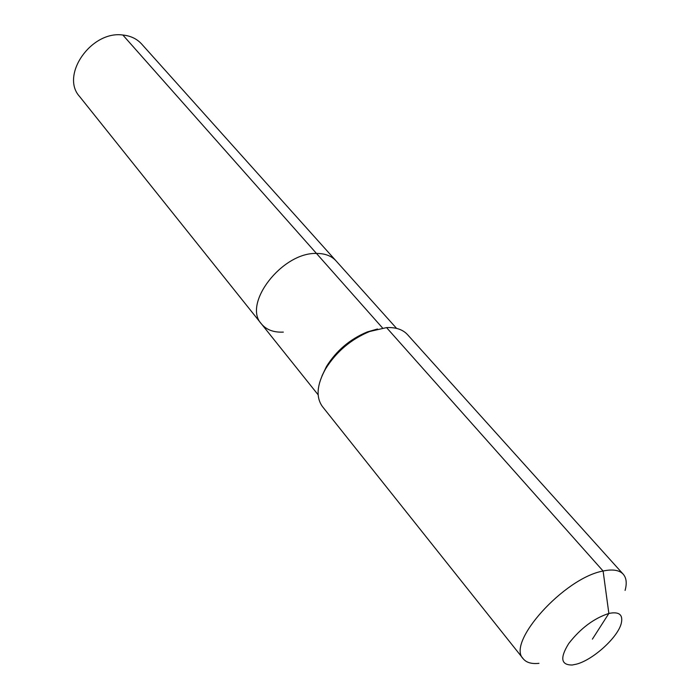 <?xml version="1.0" encoding="UTF-8"?>
<svg xmlns="http://www.w3.org/2000/svg" width="700" height="700" viewBox="0 0 700 700"><rect width="100%" height="100%" fill="white"/><g stroke="black" fill="none" stroke-linecap="round" stroke-linejoin="round"><path stroke-width="1.05" d="M283.334 332.106C273.726 332.57 266.438 329.849 261.476 323.951L79.608 96.521C60.078 75.407 91.184 30.424 122.859 35.026C130.646 35.831 136.903 38.824 141.627 44.004L336 260.829C331.459 255.868 324.949 253.409 316.47 253.444C324.949 253.409 331.459 255.868 336 260.829L396.576 328.387M318.141 394.817L261.476 323.951C242.252 304.045 282.056 252.21 316.47 253.444L122.859 35.026M538.965 663.346C531.641 664.116 526.418 662.62 523.294 658.858L322.481 406.621C315.744 397.311 316.794 384.694 325.64 368.777C336.359 351.68 351.033 339.255 369.661 331.494L386.549 327.6C395.815 327.162 402.797 329.507 407.505 334.618L623.236 574.21C626.43 577.911 627.051 583.31 625.082 590.415M523.294 658.858C505.873 642.941 564.244 577.832 603.102 571.025C612.675 568.995 619.386 570.062 623.236 574.21M592.401 639.135L608.86 613.445C619.176 611.345 623.306 614.705 621.233 623.525C617.724 637.543 592.874 660.012 576.354 664.178L572.267 665C560.936 665.131 559.764 657.965 568.75 643.51C580.492 628.399 593.863 618.371 608.86 613.445L603.102 571.025L386.549 327.6M321.904 376.092L326.498 366.45C336.411 350.63 349.991 339.132 367.22 331.957L377.484 329.009M261.476 323.951C242.252 304.045 282.056 252.21 316.47 253.444L382.567 328.011M326.498 366.45L325.64 368.777M367.22 331.957L369.661 331.494"/></g></svg>
